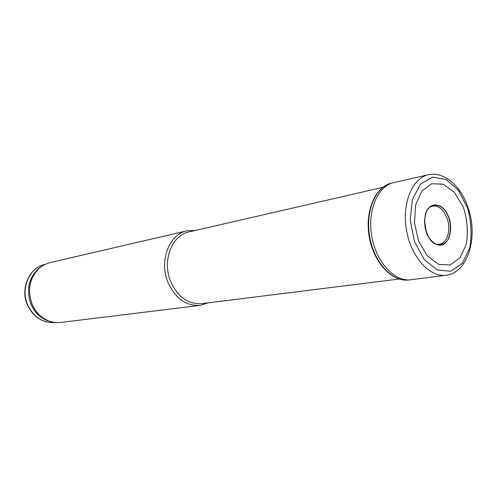 <?xml version="1.0" encoding="UTF-8"?>
<svg xmlns="http://www.w3.org/2000/svg" width="497" height="497" viewBox="0 0 497 497"><rect width="100%" height="100%" fill="white"/><g stroke="black" fill="none" stroke-linecap="round" stroke-linejoin="round"><path stroke-width="0.75" d="M195.588 230.397L187.027 230.813C169.291 234.13 158.928 260.77 167.849 282.11C175.242 298.393 186.027 306.146 200.21 305.369L208.398 302.816M187.027 230.813L49.98 262.633L44.488 264.646L39.536 267.97C29.603 277.73 27.13 289.813 32.119 304.22C35.728 312.433 41.332 318.043 48.93 321.062L53.881 322.373L59.739 322.578L200.21 305.369M41.195 266.659L38.263 268.827C28.546 278.37 26.13 290.173 31.007 304.239C34.529 312.259 40.009 317.745 47.439 320.695L50.93 321.721M382.864 187.332L189.009 231.913C171.937 235.075 161.966 260.72 170.546 281.265C177.659 296.957 188.046 304.419 201.701 303.655L399.091 279.028M463.962 209.162L464.353 210.293C467.472 222.035 468.081 233.478 466.167 244.611L460.023 257.868L450.257 264.969L438.609 264.367L427.308 255.918L418.648 241.101L414.461 222.861L415.622 204.95L421.823 191.003L431.713 183.704L443.268 184.238L454.277 192.258L462.769 206.1L463.962 209.162M446.089 275.22L410.037 279.867C393.947 281.358 376.179 261.838 371.806 236.572C367.246 211.331 377.235 186.903 392.866 182.784L428.321 174.782C443.951 171.086 460.912 186.027 467.963 207.398C478.543 236.442 468.249 272.872 446.089 275.22C429.812 277.674 411.156 257.241 406.521 230.428C401.675 203.652 412.193 178.056 428.321 174.782M446.107 212.039L448.94 218.028C451.344 226.887 450.754 234.491 447.17 240.84C444.355 243.952 441.056 245.263 437.267 244.785C433.483 243.151 430.216 239.952 427.47 235.193C424.047 226.613 423.773 218.587 426.65 211.113C431.185 202.776 440.243 203.354 446.107 212.039M27.602 304.791C33.678 317.31 42.872 323.23 55.186 322.541C42.686 323.224 33.398 317.31 27.335 304.798C20.017 288.477 29.242 267.61 44.91 264.435C29.485 267.523 20.271 288.39 27.602 304.791M467.708 208.274C471.324 221.929 471.976 235.205 469.665 248.096L462.365 263.323L450.835 271.219L437.192 269.939L424.127 259.397L414.423 241.499L410.224 219.96L412.429 199.39L420.474 184.126L432.533 177.125L446.076 179.473L458.464 190.363L467.708 208.274M408.64 279.997L407.894 280.066C391.816 281.569 374.079 262.124 369.725 236.939C365.177 211.784 375.167 187.437 390.779 183.331L392.866 182.784M444.299 212.61L447.188 218.587C451.369 230.086 446.933 244.12 438.863 244.269C425.351 246.587 418.673 208.783 432.148 206.336C436.602 205.292 440.653 207.386 444.299 212.61M446.325 211.964L449.139 217.934C452.649 229.086 449.773 241.517 442.796 244.766C437.385 246.338 431.39 242.685 427.395 235.255C423.941 226.551 423.68 218.425 426.612 210.883C431.234 202.465 440.417 203.124 446.325 211.964M47.439 320.695L48.93 321.062M38.263 268.827L39.536 267.97M390.779 183.331C374.794 187.568 364.742 211.97 369.265 237.019C373.607 262.099 391.419 281.575 407.894 280.066L410.037 279.867"/></g></svg>
